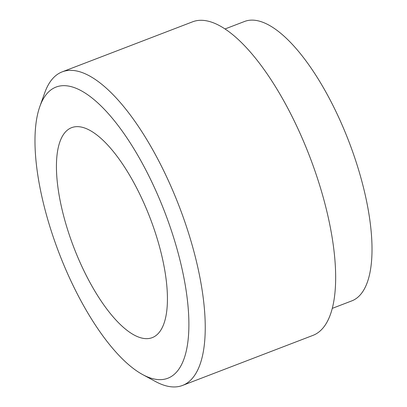 <?xml version="1.0" encoding="UTF-8"?>
<svg xmlns="http://www.w3.org/2000/svg" width="407" height="407" viewBox="0 0 407 407"><rect width="100%" height="100%" fill="white"/><g stroke="black" fill="none" stroke-linecap="round" stroke-linejoin="round"><path stroke-width="0.61" d="M142.735 374.623L155.54 381.542A167.938 61.035 -111 0 0 182.54 385.434L312.952 335.383A167.938 61.035 -111 0 0 309.768 156.726A167.938 61.035 -111 0 0 192.613 21.805L62.195 71.856A167.938 61.035 -111 0 0 44.729 92.811L39.84 106.517A155.942 56.675 -111 0 0 67.252 272.888A155.942 56.675 -111 0 0 142.735 374.623A155.942 56.675 -111 0 0 164.845 212.342A155.942 56.675 -111 0 0 39.84 106.517M332.265 308.379L351.785 300.885A149.644 54.39 -111 0 0 348.947 141.692A149.644 54.39 -111 0 0 244.551 21.469L225.03 28.958M182.54 385.434A167.938 61.035 -111 0 0 179.35 206.776A167.938 61.035 -111 0 0 62.195 71.856M79.711 261.67A112.459 40.873 -111 0 0 152.228 337.642A112.459 40.873 -111 0 0 150.091 218.004A112.459 40.873 -111 0 0 71.637 127.656A112.459 40.873 -111 0 0 79.711 261.67"/></g></svg>
